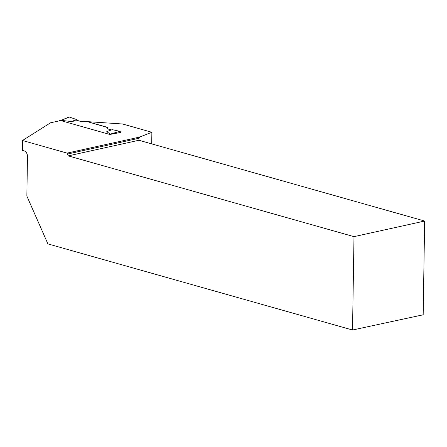 <?xml version="1.0" encoding="UTF-8"?>
<svg xmlns="http://www.w3.org/2000/svg" width="447" height="447" viewBox="0 0 447 447"><rect width="100%" height="100%" fill="white"/><g stroke="black" fill="none" stroke-linecap="round" stroke-linejoin="round"><path stroke-width="0.67" d="M59.367 120.841A0.911 0.609 77.5 0 1 59.691 120.567A0.911 0.609 77.5 0 1 59.904 120.573L60.194 120.656M111.398 134.122L110.163 134.15L106.794 131.608L112.225 129.636L119.902 131.329L110.163 134.15M111.476 129.909L107.286 128.725L111.13 130.032M107.436 127.54L87.349 121.64L80.572 121.394M77.705 120.584L71.134 121.528L76.856 119.64L77.705 120.584L81.779 121.735L87.344 121.863M71.134 121.528L61.462 120.383L61.893 120.081M61.731 120.137L68.883 117.002A0.911 0.609 77.5 0 1 69.196 116.997L61.462 120.383M69.196 116.997L76.856 119.64M352.527 330.003L353.996 236.653L424.65 221.042L423.175 314.8L352.527 330.003L47.885 243.889L26.859 196.071L27.479 156.551A4.867 3.235 77.5 0 0 24.222 150.902L22.35 150.371L22.506 140.509L50.567 122.785L60.636 120.556L109.839 134.469L119.93 132.575M120.539 132.396A0.911 0.609 -102.5 0 0 119.902 131.329M22.506 140.509L67.056 153.103L139.542 137.089L151.874 132.278L151.689 143.884M80.572 121.171L122.612 124.003L151.874 132.278M107.286 128.725L107.464 127.328L87.349 121.64M353.996 236.653L68.24 155.88L67.056 153.103M138.956 140.28L138.983 138.252L138.894 140.263L424.65 221.042M139.542 137.089L138.983 138.252L67.223 154.114M138.894 140.263L68.24 155.88M68.637 117.237L69.196 116.997L76.856 119.64L77.705 120.584L81.779 121.511M59.904 120.573L61.597 120.198M109.649 134.413L110.901 134.139M59.691 120.567L61.82 120.098"/></g></svg>
